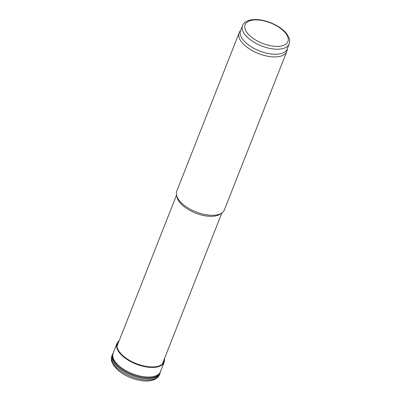 <?xml version="1.0" encoding="UTF-8"?>
<svg xmlns="http://www.w3.org/2000/svg" width="401" height="401" viewBox="0 0 401 401"><rect width="100%" height="100%" fill="white"/><g stroke="black" fill="none" stroke-linecap="round" stroke-linejoin="round"><path stroke-width="0.6" d="M287.407 48.496L287.056 50.466A25.584 12.18 -158.5 0 1 286.74 51.589L224.349 209.974A25.584 12.18 -158.5 0 1 221.763 213.046L220.059 214.189A24.356 11.594 -158.5 0 1 195.613 213.126A24.356 11.594 -158.5 0 1 177.011 197.232L176.545 195.232A25.584 12.18 -158.5 0 1 176.746 191.222L239.136 32.837A25.584 12.18 -158.5 0 1 239.668 31.799L240.755 30.12M221.763 213.046A25.584 12.18 -158.5 0 1 196.084 211.928A25.584 12.18 -158.5 0 1 176.545 195.232M286.74 51.589A25.584 12.18 -158.5 0 1 258.475 53.544A25.584 12.18 -158.5 0 1 239.136 32.837M289.176 44.005L287.196 49.027A25.073 11.935 -158.5 0 1 259.497 50.947A25.073 11.935 -158.5 0 1 240.545 30.651L242.525 25.629C243.302 23.113 245.858 21.253 250.194 20.05C253.447 19.348 257.176 19.363 261.372 20.09C267.813 21.263 273.778 23.624 279.271 27.163C282.565 29.333 285.151 31.679 287.021 34.205L289.261 38.481C289.808 39.092 289.778 40.932 289.176 44.005A25.073 11.935 -158.5 0 1 261.477 45.92A25.073 11.935 -158.5 0 1 242.525 25.629M119.212 340.629L116.937 343.537L113.162 353.111A25.408 12.095 21.5 0 0 120.014 366.659A25.408 12.095 21.5 0 0 144.074 376.765A25.408 12.095 21.5 0 0 160.445 371.742M119.172 340.73A25.223 12.005 21.5 0 0 124.901 357.431A25.223 12.005 21.5 0 0 151.352 367.045A25.223 12.005 21.5 0 0 164.49 358.584M251.302 20.371A23.022 10.962 -158.5 0 1 287.637 36.511A23.022 10.962 -158.5 0 1 260.595 42.546A23.022 10.962 -158.5 0 1 251.302 20.371M116.937 343.537A25.403 12.095 21.5 0 0 124.666 357.732A25.403 12.095 21.5 0 0 148.39 367.221A25.403 12.095 21.5 0 0 164.215 362.158L164.53 358.479M119.122 340.86A25.123 11.96 21.5 0 0 124.987 357.361A25.123 11.96 21.5 0 0 151.167 366.935A25.123 11.96 21.5 0 0 164.44 358.71M112.16 355.291A25.584 12.18 21.5 0 0 111.884 355.882A25.584 12.18 21.5 0 0 118.546 369.341A25.584 12.18 21.5 0 0 142.851 379.687A25.584 12.18 21.5 0 0 159.488 374.639L160.666 371.04M113.473 352.449L112.37 354.669A25.574 12.175 21.5 0 0 119.137 368.208A25.574 12.175 21.5 0 0 143.403 378.469A25.574 12.175 21.5 0 0 159.959 373.421M113.072 353.176A25.519 12.15 21.5 0 0 119.583 367.401A25.519 12.15 21.5 0 0 144.445 377.672A25.519 12.15 21.5 0 0 160.46 371.862M176.52 195.142L116.972 346.314M221.843 212.991L162.295 364.163M160.445 371.737L164.209 362.158M112.37 354.669L111.884 355.882C111.232 359.01 111.182 360.9 111.729 361.552L114.059 366.078L118.38 370.609C125.954 376.609 134.586 380.053 144.275 380.95C148.946 381.266 152.776 380.569 155.768 378.865C158.736 376.84 158.52 376.374 159.488 374.634"/></g></svg>
